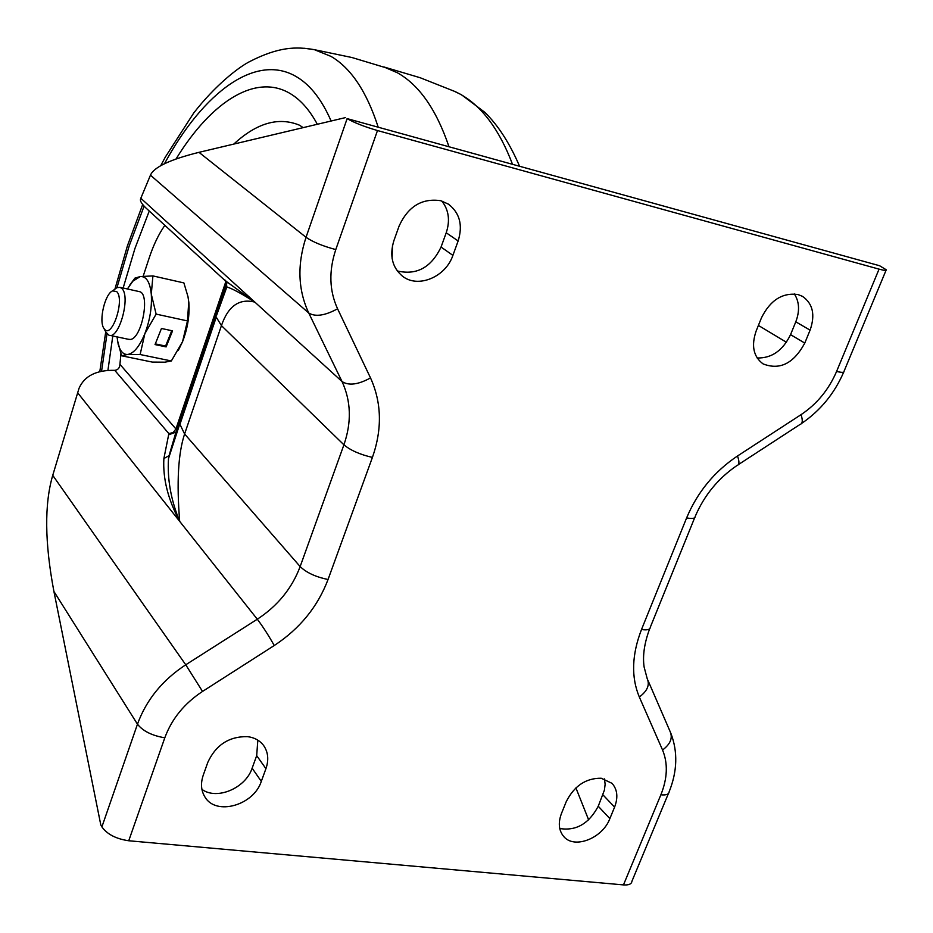 <?xml version="1.0" encoding="UTF-8"?>
<svg xmlns="http://www.w3.org/2000/svg" width="933" height="933" viewBox="0 0 933 933"><rect width="100%" height="100%" fill="white"/><g stroke="black" fill="none" stroke-linecap="round" stroke-linejoin="round"><path stroke-width="1.4" d="M399.114 226.019C408.129 206.426 421.996 197.983 440.703 200.7L448.365 204.105C459.759 212.876 463.013 225.168 458.138 240.971L452.902 255.374C445.659 277.148 417.809 288.694 402.356 276.086C392.187 267.386 389.364 255.584 393.889 240.667L399.114 226.019M797.948 294.525C782.414 292.449 770.261 300.204 761.468 317.815L756.173 330.958C751.1 345.7 753.409 356.674 763.077 363.893C779.801 370.436 793.703 363.508 804.782 343.076L810.089 330.142C815.419 314.841 812.876 303.587 802.473 296.344L797.948 294.525M566.191 801.762C574.157 785.948 585.831 778.099 601.214 778.227L612.025 783.335C617.413 789.47 618.264 797.4 614.59 807.103L609.867 818.614C602.531 838.405 574.157 849.485 563.672 836.435C558.727 830.428 558.004 822.766 561.479 813.448L566.191 801.762M247.502 736.638C229.168 736.324 215.943 744.872 207.837 762.284L203.254 775.16C200.478 783.382 201.038 790.648 204.933 796.969C215.908 816.095 253.706 805.389 261.31 781.364L265.928 768.687C268.926 759.94 268.203 752.266 263.736 745.665C259.957 740.569 254.546 737.56 247.502 736.638M668.401 793.551L631.933 881.242C631.606 884.052 628.784 885.265 623.477 884.904L128.742 840.761C116.124 838.919 107.167 834.3 101.895 826.895L137.466 724.183L53.916 591.452C44.702 542.738 44.318 504.03 52.738 475.329L185.749 664.786L257.298 619.22C277.696 605.867 291.982 588.326 300.146 566.576L343.915 444.819L221.436 325.605L184.606 433.985C178.168 453.31 176.535 482.443 179.684 521.372C167.998 499.458 162.727 478.512 163.881 458.535L168.873 433.623L114.759 370.343C96.367 369.946 84.46 375.929 79.037 388.303L52.738 475.329M377.48 130.538L879.061 269.136C884.356 270.57 886.758 270.792 886.257 269.789L879.586 265.73L347.123 118.619C354.248 122.724 364.36 126.69 377.48 130.538L335.787 249.578C328.696 270.943 329.291 290.676 337.571 308.788L370.518 377.912C381.69 402.648 382.32 429.145 372.419 457.403L328.054 579.486C317.721 606.718 299.796 628.725 274.255 645.519L202.531 691.435C184.337 703.435 171.754 718.888 164.803 737.793L128.742 840.761M604.491 778.88L605.132 784.291L604.421 790.088L598.24 806.24C588.91 823.734 576.081 831.163 559.753 828.516M201.913 789.341C216.759 800.467 245.647 788.187 252.132 768.197L256.692 755.637L257.823 740.161M757.141 357.98C771.684 358.342 782.822 350.563 790.554 334.644L795.791 321.815C799.873 311.039 799.383 301.744 794.333 293.918M441.834 201.015C448.796 209.96 450.266 220.55 446.219 232.784L441.052 247.047C431.233 267.526 416.643 275.492 397.283 270.955M164.861 225.343C158.715 234.078 153.502 244.936 149.198 257.916L143.169 276.238M224.818 280.355C225.669 279.515 226.346 281.731 226.847 286.979C232.375 288.624 241.705 293.673 254.849 302.117L224.818 280.355L145.641 207.709C141.863 203.93 140.125 201.19 140.463 199.487L140.825 198.251L254.849 302.117C239.303 298.222 228.165 306.047 221.436 325.605L216.258 317.162L179.941 424.328L184.606 433.985L300.146 566.576C306.49 572.699 315.797 576.991 328.054 579.486M254.849 302.117L342.038 381.539L308.753 313.022L150.458 175.171L140.825 198.251M150.458 175.171C153.922 167.124 170.098 159.52 198.974 152.336L345.525 117.593M588.641 819.874L575.906 787.884M120.917 354.027L119.925 364.337C119.692 367.964 117.966 369.958 114.759 370.343M53.916 591.452L100.799 824.912L101.895 826.895M119.925 364.337L175.94 428.958L176.629 430.813L169.433 454.803L226.836 283.632M180.174 422.731L168.5 458.57C167.205 479.13 170.937 500.065 179.684 521.372L77.579 392.665M216.398 315.832L226.847 286.979L225.203 280.681M226.637 283.014L176.664 430.545L175.964 432.142L169.235 434.58M226.661 283.084L175.964 432.142L169.048 455.677L163.881 458.535M383.755 66.908L397.435 72.786C419.127 84.985 436.259 109.464 448.82 146.248M183.066 411.78L181.748 411.815M116.707 291.597C125.092 299.271 112.042 339.099 104.461 329.151L103.796 328.229C98.618 320.742 104.986 293.743 112.625 290.874L116.707 291.597M114.188 289.697L116.893 287.656L120.17 287.364L121.85 288.507C131.052 296.519 118.841 340.253 108.869 335.157L105.861 332.043M128.929 339.402L109.861 335.367M138.714 291.481L139.635 291.679C150.621 294.152 141.408 339.822 129.979 339.449L128.369 339.25M127.366 288.962L132.918 281.125L140.265 276.565C146.318 276.145 149.991 282.011 151.286 294.187C152.091 307.015 149.945 320.182 144.848 333.711C139.46 346.656 133.687 353.584 127.518 354.482C123.109 354.587 119.972 350.995 118.106 343.717L117.033 336.871M178.261 350.528L182.553 341.688C187.696 328.311 189.784 315.261 188.851 302.514L187.976 296.636L183.894 282.921L152.919 275.911L151.286 294.187L156.138 314.118L187.463 320.917L188.769 301.756M161.456 328.474L155.041 344.58L166.121 346.901L172.547 330.853L161.456 328.474M117.43 340.242L121.535 355.765L127.518 354.482L140.125 354.517L171.334 360.966L182.553 341.688L187.463 320.917M140.125 354.517L144.848 333.711L156.138 314.118M129.559 285.393L134.912 278.127L140.265 276.565L152.919 275.911M121.535 355.765L152.301 362.086L164.884 362.179L171.334 360.966M155.31 343.892L165.596 346.05L171.754 330.679M165.596 346.05L166.121 346.901M623.477 884.904L660.867 794.811C667.503 778.309 668.063 763.369 662.558 750.015L639.327 697.009C631.058 677.195 631.781 654.686 641.507 629.518L686.618 517.908C697.452 492.111 714.41 471.468 737.502 455.992L801.039 414.672C816.935 404.047 828.784 389.632 836.598 371.439L879.061 269.136M274.255 645.519C268.412 635.175 262.768 626.405 257.298 619.22L179.684 521.372M372.419 457.403C360.08 454.581 350.586 450.394 343.915 444.819C351.706 422.264 351.088 401.178 342.038 381.539C348.744 385.877 358.237 384.664 370.518 377.912M198.974 152.336L306.036 237.297L347.123 118.619M164.803 737.793C152.102 735.682 142.994 731.145 137.466 724.183C146.294 699.925 162.389 680.122 185.749 664.786L202.531 691.435M337.571 308.788C325.011 315.646 315.401 317.057 308.753 313.022C297.989 289.93 297.079 264.692 306.036 237.297C312.823 241.997 322.748 246.09 335.787 249.578M168.873 433.623L173.153 432.527L175.94 428.958L225.856 281.533M786.449 342.271L758.401 325.43M886.023 270.348L844.027 371.322C844.377 372.652 841.904 372.687 836.598 371.439M738.411 464.587L800.013 424.468C802.613 423.722 802.963 420.456 801.039 414.672M686.618 517.908C692.403 518.946 695.248 518.48 695.167 516.52C704.252 495.33 718.2 478.326 736.988 465.509C739.379 464.902 739.554 461.73 737.502 455.992M694.653 517.78L650.278 627.291C650.208 629.6 647.28 630.346 641.507 629.518M649.66 628.807C644.353 643.094 642.499 655.806 644.108 666.978L647.199 678.618C649.963 684.939 647.339 691.061 639.327 697.009M647.945 680.344L670.116 731.53C672.926 737.956 670.407 744.114 662.558 750.015M670.897 733.35C677.918 751.811 677.335 771.276 669.159 791.744C668.938 794.31 666.185 795.324 660.867 794.811M252.132 768.197L261.31 781.364M256.692 755.637L265.928 768.687M598.24 806.24L609.867 818.614M602.905 794.811L614.59 807.103M795.791 321.815L810.089 330.142M790.554 334.644L804.782 343.076M446.219 232.784L458.138 240.971M441.052 247.047L452.902 255.374M512.345 163.87C499.155 129.267 481.661 105.965 459.876 93.988L452.855 90.571M304.426 48.271L314.386 49.682L330.97 56.377C350.866 67.981 366.552 91.399 378.017 126.608M392.466 245.706L392.105 258.441M101.592 371.019L107.003 333.816M116.975 287.621L129.22 245.811L144.09 206.181M164.476 163.718C203.429 91.842 256.902 51.607 297.872 77.602C311.016 85.848 322.095 100.321 331.11 121.01M107.948 370.191L112.8 335.985M123.144 288.029L134.958 248.435L149.257 211.033M176.069 158.937C211.558 101.067 257.088 71.759 292.052 94.734C301.616 100.962 310.048 110.805 317.325 124.276M233.775 144.09C256.703 122.923 278.605 116.625 299.493 125.197L303.19 127.634M182.751 408.829L184.093 408.747M843.689 372.15C834.452 393.493 820.422 410.59 801.587 423.442M519.389 165.817C509.523 142.971 497.954 125.104 484.694 112.228L461.555 94.828L455.269 91.644L420.2 77.742L383.813 66.931M388.443 68.529L351.939 57.519L314.386 49.682C295.913 46.405 278.466 46.848 249.717 61.555C238.65 67.176 215.383 85.136 193.761 112.951L165.293 157.141L160.709 165.712M99.831 371.439L105.732 331.798M114.969 288.95L127.459 245.706L142.679 204.537M199.405 359.66L201.831 356.383M212.689 324.346L213.179 318.969M120.17 287.364L139.635 291.679M103.796 328.229L106.234 332.731M112.625 290.874L116.893 287.656M132.918 281.125L134.912 278.127M118.106 343.717L118.269 344.778"/></g></svg>

